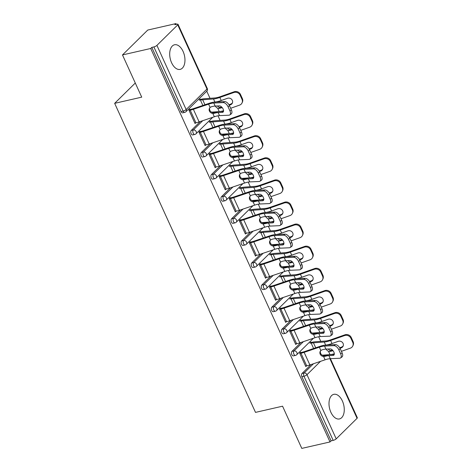 <?xml version="1.0" encoding="UTF-8"?>
<svg xmlns="http://www.w3.org/2000/svg" width="472" height="472" viewBox="0 0 472 472"><rect width="100%" height="100%" fill="white"/><g stroke="black" fill="none" stroke-linecap="round" stroke-linejoin="round"><path stroke-width="0.71" d="M342.377 400.976A12.626 7.286 77.1 0 0 333.822 394.327A12.626 7.286 77.1 0 0 330.89 412.292A12.626 7.286 77.1 0 0 339.451 418.941A12.626 7.286 77.1 0 0 342.377 400.976M183.077 51.424A12.626 7.286 77.1 0 0 174.516 44.775A12.626 7.286 77.1 0 0 171.59 62.741A12.626 7.286 77.1 0 0 180.151 69.384A12.626 7.286 77.1 0 0 183.077 51.424M330.406 358.661L357.339 417.755A2.425 0.667 155.5 0 1 357.062 418.322L336.217 438.854A2.425 0.667 155.5 0 1 333.179 440.382L331.12 440.854L330.017 441.945L301.797 448.4L282.563 406.191L255.505 412.386L114.661 103.338L141.724 97.149L122.484 54.941L147.748 30.055L175.968 23.6L174.864 24.686L176.923 24.214A2.425 0.667 -24.5 0 1 178.027 24.296L207.267 88.459A2.425 0.667 -24.5 0 1 206.99 89.025L177.749 24.863A2.425 0.667 -24.5 0 0 178.027 24.296M320.777 341.362L318.677 336.748M310.712 319.267L308.605 314.659M300.64 297.171L298.54 292.563M290.569 275.076L288.469 270.468M280.504 252.98L278.397 248.372M270.432 230.885L268.332 226.277M260.361 208.789L258.261 204.181M250.296 186.694L248.195 182.086M240.224 164.604L238.124 159.99M230.153 142.509L228.053 137.895M220.088 120.413L217.987 115.799M210.016 98.318L206.765 91.19A2.425 2.425 0 0 0 207.267 88.459M176.31 24.355L175.968 23.6M135.287 83.025L114.661 103.338M156.91 45.395L186.151 109.551A2.425 0.667 -24.5 0 1 183.112 111.085A2.425 1.398 77.1 0 0 184.758 112.365L182.693 112.832A2.425 1.398 -102.9 0 1 181.047 111.557L183.112 111.085L153.872 46.923A2.425 0.667 -24.5 0 0 156.91 45.395L177.749 24.863M181.047 111.557L151.807 47.395L150.704 48.486L122.484 54.941M153.872 46.923L151.807 47.395M330.017 441.945L150.704 48.486M195.697 122.879L195.042 123.528L188.912 110.07L189.868 109.126M199.426 100.365L199.219 99.916L200.175 98.972L200.382 99.421M291.95 351.386L294.009 350.914A2.425 1.398 -102.9 0 0 293.873 354.13A2.425 1.398 77.1 0 0 295.519 355.404L293.454 355.876A2.425 1.398 -102.9 0 1 291.808 354.602A2.425 1.398 -102.9 0 1 291.95 351.386L301.012 342.454M331.12 440.854L301.879 376.697A2.425 1.398 -102.9 0 1 302.015 373.482L311.083 364.549M290.557 330.076L289.601 331.019L295.732 344.477L296.392 343.828M300.115 321.314L299.915 320.866L300.87 319.922L301.077 320.37M271.807 307.195L273.872 306.723A2.425 1.398 -102.9 0 0 273.736 309.939A2.425 1.398 77.1 0 0 275.382 311.219L273.317 311.691A2.425 1.398 -102.9 0 1 271.671 310.411A2.425 1.398 -102.9 0 1 271.807 307.195L280.875 298.269M270.421 285.89L269.465 286.828L275.595 300.286L276.25 299.637M279.979 277.123L279.772 276.675L280.734 275.731L280.934 276.179M251.67 263.01L253.73 262.538A2.425 1.398 -102.9 0 0 253.594 265.748A2.425 1.398 77.1 0 0 255.24 267.028L253.181 267.5A2.425 1.398 -102.9 0 1 251.535 266.22A2.425 1.398 -102.9 0 1 251.67 263.01L260.739 254.078M250.284 241.699L249.322 242.643L255.458 256.095L256.113 255.446M259.842 232.932L259.635 232.484L260.591 231.54L260.798 231.994M231.534 218.819L233.593 218.347A2.425 1.398 -102.9 0 0 233.457 221.557A2.425 1.398 77.1 0 0 235.103 222.837L233.044 223.309A2.425 1.398 -102.9 0 1 231.398 222.029A2.425 1.398 -102.9 0 1 231.534 218.819L240.596 209.887M230.141 197.508L229.185 198.452L235.316 211.904L235.976 211.261M239.705 188.747L239.499 188.293L240.454 187.355L240.661 187.803M211.391 174.628L213.456 174.156A2.425 1.398 -102.9 0 0 213.32 177.372A2.425 1.398 77.1 0 0 214.966 178.646L212.901 179.118A2.425 1.398 -102.9 0 1 211.255 177.838A2.425 1.398 -102.9 0 1 211.391 174.628L220.459 165.696M210.005 153.317L209.049 154.261L215.179 167.719L215.84 167.07M219.563 144.556L219.356 144.107L220.318 143.163L220.524 143.612M191.254 130.437L193.319 129.965A2.425 1.398 -102.9 0 0 193.178 133.181A2.425 1.398 77.1 0 0 194.824 134.455L192.765 134.927A2.425 1.398 -102.9 0 1 191.119 133.653A2.425 1.398 -102.9 0 1 191.254 130.437L200.323 121.505M209.497 122.46L209.291 122.012L210.246 121.068L210.453 121.516M199.939 131.222L198.977 132.166L205.113 145.624L205.768 144.975M201.326 152.533L203.385 152.061A2.425 1.398 -102.9 0 0 203.249 155.276A2.425 1.398 77.1 0 0 204.895 156.551L202.836 157.023A2.425 1.398 -102.9 0 1 201.19 155.748A2.425 1.398 -102.9 0 1 201.326 152.533L210.394 143.6M229.634 166.651L229.427 166.197L230.383 165.259L230.59 165.707M220.076 175.413L219.12 176.357L225.25 189.815L225.905 189.166M221.462 196.724L223.522 196.252A2.425 1.398 -102.9 0 0 223.386 199.461A2.425 1.398 77.1 0 0 225.032 200.742L222.973 201.214A2.425 1.398 -102.9 0 1 221.327 199.933A2.425 1.398 -102.9 0 1 221.462 196.724L230.531 187.791M249.771 210.842L249.564 210.388L250.526 209.444L250.726 209.898M240.213 219.604L239.257 220.548L245.387 234L246.048 233.357M241.599 240.915L243.664 240.443A2.425 1.398 -102.9 0 0 243.528 243.652A2.425 1.398 77.1 0 0 245.174 244.933L243.109 245.405A2.425 1.398 -102.9 0 1 241.463 244.124A2.425 1.398 -102.9 0 1 241.599 240.915L250.667 231.982M269.907 255.027L269.707 254.579L270.662 253.635L270.869 254.089M260.349 263.795L259.393 264.739L265.524 278.191L266.184 277.542M261.742 285.1L263.801 284.628A2.425 1.398 -102.9 0 0 263.665 287.843A2.425 1.398 77.1 0 0 265.311 289.124L263.252 289.596A2.425 1.398 -102.9 0 1 261.6 288.315A2.425 1.398 -102.9 0 1 261.742 285.1L270.804 276.173M290.05 299.218L289.843 298.77L290.799 297.826L291.006 298.274M280.492 307.98L279.53 308.924L285.666 322.382L286.321 321.733M281.878 329.291L283.938 328.819A2.425 1.398 -102.9 0 0 283.802 332.034A2.425 1.398 77.1 0 0 285.448 333.309L283.389 333.781A2.425 1.398 -102.9 0 1 281.743 332.506A2.425 1.398 -102.9 0 1 281.878 329.291L290.947 320.358M310.187 343.409L309.98 342.961L310.942 342.017L311.142 342.466M300.629 352.171L299.673 353.115L305.803 366.573L306.458 365.924M215.173 106.064L219.368 105.881A3.723 2.012 55 0 1 223.103 109.038A3.723 2.012 55 0 1 222.99 112.183A3.723 2.012 55 0 1 222.336 112.395L218.141 112.578A10.844 2.974 -24.5 0 0 215.604 112.955A10.844 2.974 -24.5 0 0 214.229 113.315L212.831 113.457A3.723 3.357 29 0 1 209.438 111.144A3.723 3.357 29 0 1 209.509 108.212A3.723 3.357 29 0 1 210.099 107.463L211.255 106.802A10.844 2.974 -24.5 0 1 212.636 106.442A10.844 2.974 -24.5 0 1 215.173 106.064L213.786 103.02A10.844 2.974 -24.5 0 0 211.249 103.397A10.844 2.974 -24.5 0 0 208.589 104.159L193.378 109.309A12.945 3.546 155.5 0 1 190.204 110.218L189.089 110.472M190.051 109.528L191.16 109.274A10.844 2.974 -24.5 0 0 193.821 108.513L209.031 103.362A12.945 3.546 155.5 0 1 212.205 102.453A12.945 3.546 155.5 0 1 215.232 102.005L224.619 101.586A4.856 2.626 55 0 1 229.498 105.704L228.047 106.725L229.917 110.831A4.856 2.626 -125 0 1 229.77 114.938A4.856 2.626 -125 0 1 228.914 115.209L219.527 115.622A10.844 2.974 -24.5 0 0 216.99 116A10.844 2.974 -24.5 0 0 214.335 116.767L199.125 121.912A12.945 3.546 155.5 0 1 195.951 122.82L194.836 123.08M209.757 107.834A3.723 3.357 -151 0 0 209.881 110.354A3.723 3.357 -151 0 0 213.273 112.666L214.672 112.513A12.945 3.546 155.5 0 1 216.559 112.011A12.945 3.546 155.5 0 1 219.592 111.563L223.492 111.392M229.917 110.831L231.368 109.817L229.498 105.704M231.368 109.817A4.856 2.626 55 0 1 231.215 113.917L229.77 114.938M228.047 106.725A4.856 2.626 -125 0 0 223.173 102.607L213.786 103.02M234.183 91.757A4.856 4.443 25.2 0 1 240.49 94.465L240.13 95.232A4.856 4.443 -154.8 0 0 233.823 92.524L234.183 91.757L220.212 96.689A10.844 2.974 155.5 0 1 217.138 97.592A10.844 2.974 155.5 0 1 214.89 97.952L204.087 98.76A12.945 3.546 -24.5 0 0 201.397 99.191L199.52 99.621M202.866 105.451L200.441 100.135A10.844 2.974 155.5 0 1 202.695 99.775L213.497 98.967A12.945 3.546 -24.5 0 0 216.182 98.536A12.945 3.546 -24.5 0 0 219.852 97.456L233.823 92.524M215.002 102.271L215.863 101.905A12.945 3.546 -24.5 0 0 217.568 101.58A12.945 3.546 -24.5 0 0 221.238 100.501L227.48 98.294A3.723 3.404 25.2 0 1 232.318 100.371A3.723 3.404 25.2 0 1 232.336 103.138A3.723 3.404 25.2 0 1 230.454 104.814L230.814 104.046L228.95 104.701M217.38 105.964A3.723 2.136 -126 0 0 219.126 107.256L220.235 107.398L218.831 108.418A12.945 3.546 -24.5 0 0 220.542 108.094A12.945 3.546 -24.5 0 0 222.253 107.651M221.757 107.091A10.844 2.974 155.5 0 1 221.498 107.156A10.844 2.974 155.5 0 1 220.235 107.398M211.55 112.147L219.238 111.575A12.945 3.546 -24.5 0 0 221.928 111.144A12.945 3.546 -24.5 0 0 223.545 110.719M218.831 108.418L217.734 108.265A3.723 2.136 54 0 1 215.297 106.058M230.666 108.271L239.564 105.132A4.856 4.443 -154.8 0 0 242.024 102.949A4.856 4.443 -154.8 0 0 242 99.338L242.366 98.571A4.856 4.443 25.2 0 1 242.384 102.182L242.024 102.949M240.13 95.232L242 99.338M229.262 105.232L230.454 104.814M240.49 94.465L242.366 98.571M230.814 104.046A3.723 3.404 -154.8 0 0 232.489 102.743M225.238 128.16L229.439 127.971A3.723 2.012 55 0 1 233.174 131.133A3.723 2.012 55 0 1 233.062 134.278A3.723 2.012 55 0 1 232.407 134.49L228.212 134.673A10.844 2.974 -24.5 0 0 225.675 135.051A10.844 2.974 -24.5 0 0 224.294 135.411L222.896 135.552A3.723 3.357 29 0 1 219.51 133.24A3.723 3.357 29 0 1 219.58 130.307A3.723 3.357 29 0 1 220.164 129.558L221.327 128.897A10.844 2.974 -24.5 0 1 222.707 128.537A10.844 2.974 -24.5 0 1 225.238 128.16L223.852 125.115A10.844 2.974 -24.5 0 0 221.315 125.493A10.844 2.974 -24.5 0 0 218.66 126.254L203.45 131.405A12.945 3.546 155.5 0 1 200.275 132.313L199.16 132.567M200.116 131.623L201.231 131.369A10.844 2.974 -24.5 0 0 203.886 130.608L219.102 125.458A12.945 3.546 155.5 0 1 222.277 124.549A12.945 3.546 155.5 0 1 225.303 124.095L234.69 123.682A4.856 2.626 55 0 1 239.564 127.8L238.118 128.821L239.988 132.927A4.856 2.626 -125 0 1 239.835 137.033A4.856 2.626 -125 0 1 238.985 137.305L229.598 137.718A10.844 2.974 -24.5 0 0 227.061 138.095A10.844 2.974 -24.5 0 0 224.406 138.856L209.19 144.007A12.945 3.546 155.5 0 1 206.016 144.916L204.907 145.169M219.828 129.93A3.723 3.357 -151 0 0 219.952 132.443A3.723 3.357 -151 0 0 223.339 134.762L224.743 134.608A12.945 3.546 155.5 0 1 226.631 134.107A12.945 3.546 155.5 0 1 229.657 133.659L233.557 133.487M239.988 132.927L241.44 131.912L239.564 127.8M241.44 131.912A4.856 2.626 55 0 1 241.286 136.013L239.835 137.033M238.118 128.821A4.856 2.626 -125 0 0 233.239 124.696L223.852 125.115M235.31 150.255L239.505 150.066A3.723 2.012 55 0 1 243.245 153.229A3.723 2.012 55 0 1 243.127 156.374A3.723 2.012 55 0 1 242.478 156.586L238.277 156.769A10.844 2.974 -24.5 0 0 235.74 157.147A10.844 2.974 -24.5 0 0 234.366 157.506L232.967 157.648A3.723 3.357 29 0 1 229.581 155.335A3.723 3.357 29 0 1 229.646 152.403A3.723 3.357 29 0 1 230.236 151.654L231.398 150.993A10.844 2.974 -24.5 0 1 232.773 150.633A10.844 2.974 -24.5 0 1 235.31 150.255L233.923 147.211A10.844 2.974 -24.5 0 0 231.386 147.588A10.844 2.974 -24.5 0 0 228.731 148.35L213.515 153.494A12.945 3.546 155.5 0 1 210.341 154.409L209.232 154.663M210.188 153.719L211.303 153.465A10.844 2.974 -24.5 0 0 213.958 152.704L229.168 147.553A12.945 3.546 155.5 0 1 232.342 146.644A12.945 3.546 155.5 0 1 235.375 146.19L244.762 145.777A4.856 2.626 55 0 1 249.635 149.895L248.183 150.916L250.054 155.022A4.856 2.626 -125 0 1 249.906 159.123A4.856 2.626 -125 0 1 249.057 159.4L239.67 159.813A10.844 2.974 -24.5 0 0 237.133 160.191A10.844 2.974 -24.5 0 0 234.472 160.952L219.262 166.103A12.945 3.546 155.5 0 1 216.087 167.011L214.972 167.265M229.899 152.025A3.723 3.357 -151 0 0 230.017 154.539A3.723 3.357 -151 0 0 233.41 156.852L234.808 156.704A12.945 3.546 155.5 0 1 236.702 156.202A12.945 3.546 155.5 0 1 239.729 155.754L243.629 155.583M250.054 155.022L251.505 154.002L249.635 149.895M251.505 154.002A4.856 2.626 55 0 1 251.358 158.108L249.906 159.123M248.183 150.916A4.856 2.626 -125 0 0 243.31 146.792L233.923 147.211M245.381 172.351L249.576 172.162A3.723 2.012 55 0 1 253.311 175.324A3.723 2.012 55 0 1 253.198 178.469A3.723 2.012 55 0 1 252.544 178.681L248.349 178.864A10.844 2.974 -24.5 0 0 245.812 179.242A10.844 2.974 -24.5 0 0 244.437 179.602L243.039 179.743A3.723 3.357 29 0 1 239.646 177.431A3.723 3.357 29 0 1 239.717 174.498A3.723 3.357 29 0 1 240.301 173.749L241.463 173.088A10.844 2.974 -24.5 0 1 242.844 172.728A10.844 2.974 -24.5 0 1 245.381 172.351L243.994 169.306A10.844 2.974 -24.5 0 0 241.457 169.684A10.844 2.974 -24.5 0 0 238.797 170.445L223.586 175.59A12.945 3.546 155.5 0 1 220.412 176.504L219.297 176.758M220.259 175.814L221.368 175.56A10.844 2.974 -24.5 0 0 224.029 174.799L239.239 169.649A12.945 3.546 155.5 0 1 242.413 168.74A12.945 3.546 155.5 0 1 245.44 168.286L254.827 167.873A4.856 2.626 55 0 1 259.706 171.991L258.255 173.006L260.125 177.118A4.856 2.626 -125 0 1 259.978 181.218A4.856 2.626 -125 0 1 259.122 181.496L249.735 181.909A10.844 2.974 -24.5 0 0 247.198 182.286A10.844 2.974 -24.5 0 0 244.543 183.047L229.327 188.198A12.945 3.546 155.5 0 1 226.159 189.107L225.044 189.36M239.965 174.121A3.723 3.357 -151 0 0 240.089 176.634A3.723 3.357 -151 0 0 243.475 178.947L244.88 178.799A12.945 3.546 155.5 0 1 246.767 178.298A12.945 3.546 155.5 0 1 249.8 177.85L253.7 177.673M260.125 177.118L261.577 176.097L259.706 171.991M261.577 176.097A4.856 2.626 55 0 1 261.423 180.204L259.978 181.218M258.255 173.006A4.856 2.626 -125 0 0 253.381 168.887L243.994 169.306M255.446 194.446L259.647 194.257A3.723 2.012 55 0 1 263.382 197.414A3.723 2.012 55 0 1 263.264 200.565A3.723 2.012 55 0 1 262.615 200.771L258.42 200.96A10.844 2.974 -24.5 0 0 255.883 201.337A10.844 2.974 -24.5 0 0 254.502 201.697L253.104 201.839A3.723 3.357 29 0 1 249.717 199.526A3.723 3.357 29 0 1 249.788 196.594A3.723 3.357 29 0 1 250.372 195.845L251.535 195.184A10.844 2.974 -24.5 0 1 252.915 194.824A10.844 2.974 -24.5 0 1 255.446 194.446L254.06 191.396A10.844 2.974 -24.5 0 0 251.523 191.774A10.844 2.974 -24.5 0 0 248.868 192.541L233.652 197.685A12.945 3.546 155.5 0 1 230.483 198.594L229.368 198.854M230.324 197.91L231.439 197.656A10.844 2.974 -24.5 0 0 234.094 196.889L249.31 191.744A12.945 3.546 155.5 0 1 252.485 190.835A12.945 3.546 155.5 0 1 255.511 190.381L264.898 189.968A4.856 2.626 55 0 1 269.772 194.086L268.326 195.101L270.196 199.213A4.856 2.626 -125 0 1 270.043 203.314A4.856 2.626 -125 0 1 269.193 203.591L259.806 204.004A10.844 2.974 -24.5 0 0 257.269 204.382A10.844 2.974 -24.5 0 0 254.614 205.143L239.398 210.294A12.945 3.546 155.5 0 1 236.224 211.202L235.115 211.456M250.036 196.21A3.723 3.357 -151 0 0 250.16 198.73A3.723 3.357 -151 0 0 253.547 201.042L254.951 200.895A12.945 3.546 155.5 0 1 256.839 200.393A12.945 3.546 155.5 0 1 259.865 199.945L263.765 199.768M270.196 199.213L271.642 198.193L269.772 194.086M271.642 198.193A4.856 2.626 55 0 1 271.494 202.299L270.043 203.314M268.326 195.101A4.856 2.626 -125 0 0 263.447 190.983L254.06 191.396M265.518 216.536L269.713 216.353A3.723 2.012 55 0 1 273.453 219.51A3.723 2.012 55 0 1 273.335 222.66A3.723 2.012 55 0 1 272.686 222.867L268.485 223.055A10.844 2.974 -24.5 0 0 265.948 223.433A10.844 2.974 -24.5 0 0 264.574 223.793L263.175 223.934A3.723 3.357 29 0 1 259.789 221.622A3.723 3.357 29 0 1 259.854 218.689A3.723 3.357 29 0 1 260.444 217.94L261.606 217.273A10.844 2.974 -24.5 0 1 262.981 216.919A10.844 2.974 -24.5 0 1 265.518 216.536L264.131 213.492A10.844 2.974 -24.5 0 0 261.594 213.869A10.844 2.974 -24.5 0 0 258.933 214.636L243.723 219.781A12.945 3.546 155.5 0 1 240.549 220.689L239.44 220.949M240.395 220.005L241.505 219.751A10.844 2.974 -24.5 0 0 244.166 218.984L259.376 213.84A12.945 3.546 155.5 0 1 262.55 212.931A12.945 3.546 155.5 0 1 265.583 212.477L274.969 212.064A4.856 2.626 55 0 1 279.843 216.182L278.392 217.197L280.262 221.303A4.856 2.626 -125 0 1 280.114 225.41A4.856 2.626 -125 0 1 279.265 225.687L269.878 226.1A10.844 2.974 -24.5 0 0 267.341 226.477A10.844 2.974 -24.5 0 0 264.68 227.238L249.47 232.389A12.945 3.546 155.5 0 1 246.295 233.298L245.18 233.552M260.107 218.306A3.723 3.357 -151 0 0 260.225 220.825A3.723 3.357 -151 0 0 263.618 223.138L265.016 222.99A12.945 3.546 155.5 0 1 266.91 222.489A12.945 3.546 155.5 0 1 269.937 222.035L273.837 221.864M280.262 221.303L281.713 220.288L279.843 216.182M281.713 220.288A4.856 2.626 55 0 1 281.566 224.395L280.114 225.41M278.392 217.197A4.856 2.626 -125 0 0 273.518 213.078L264.131 213.492M244.254 113.852A4.856 4.443 25.2 0 1 250.561 116.56L250.201 117.327A4.856 4.443 -154.8 0 0 243.888 114.619L244.254 113.852L230.283 118.785A10.844 2.974 155.5 0 1 227.209 119.687A10.844 2.974 155.5 0 1 224.961 120.047L214.152 120.856A12.945 3.546 -24.5 0 0 211.468 121.286L209.592 121.717M212.931 127.546L210.512 122.23A10.844 2.974 155.5 0 1 212.76 121.865L223.563 121.062A12.945 3.546 -24.5 0 0 226.253 120.631A12.945 3.546 -24.5 0 0 229.917 119.552L243.888 114.619M225.073 124.366L225.929 124A12.945 3.546 -24.5 0 0 227.64 123.676A12.945 3.546 -24.5 0 0 231.304 122.596L237.552 120.389A3.723 3.404 25.2 0 1 242.39 122.466A3.723 3.404 25.2 0 1 242.401 125.233A3.723 3.404 25.2 0 1 240.519 126.909L240.885 126.142L239.021 126.797M227.451 128.06A3.723 2.136 -126 0 0 229.197 129.352L230.306 129.493L228.896 130.514A12.945 3.546 -24.5 0 0 230.607 130.189A12.945 3.546 -24.5 0 0 232.318 129.741M231.823 129.186A10.844 2.974 155.5 0 1 231.563 129.245A10.844 2.974 155.5 0 1 230.306 129.493M221.616 134.243L229.309 133.67A12.945 3.546 -24.5 0 0 231.994 133.234A12.945 3.546 -24.5 0 0 233.616 132.815M228.896 130.514L227.805 130.36A3.723 2.136 54 0 1 225.368 128.154M240.732 130.366L249.635 127.228A4.856 4.443 -154.8 0 0 252.089 125.045A4.856 4.443 -154.8 0 0 252.072 121.434L252.431 120.667A4.856 4.443 25.2 0 1 252.455 124.278L252.089 125.045M250.201 117.327L252.072 121.434M239.328 127.328L240.519 126.909M250.561 116.56L252.431 120.667M240.885 126.142A3.723 3.404 -154.8 0 0 242.561 124.838M254.32 135.948A4.856 4.443 25.2 0 1 260.632 138.65L260.273 139.423A4.856 4.443 -154.8 0 0 253.96 136.715L254.32 135.948L240.348 140.88A10.844 2.974 155.5 0 1 237.28 141.783A10.844 2.974 155.5 0 1 235.026 142.143L224.224 142.951A12.945 3.546 -24.5 0 0 221.539 143.382L219.657 143.807M223.002 149.642L220.577 144.32A10.844 2.974 155.5 0 1 222.831 143.96L233.634 143.158A12.945 3.546 -24.5 0 0 236.319 142.727A12.945 3.546 -24.5 0 0 239.988 141.647L253.96 136.715M235.139 146.462L236 146.096A12.945 3.546 -24.5 0 0 237.711 145.771A12.945 3.546 -24.5 0 0 241.375 144.692L247.623 142.485A3.723 3.404 25.2 0 1 252.461 144.562A3.723 3.404 25.2 0 1 252.473 147.329A3.723 3.404 25.2 0 1 250.591 149.005L250.951 148.232L249.092 148.892M237.522 150.155A3.723 2.136 -126 0 0 239.269 151.447L240.372 151.589L238.968 152.609A12.945 3.546 -24.5 0 0 240.679 152.285A12.945 3.546 -24.5 0 0 242.39 151.837M241.894 151.282A10.844 2.974 155.5 0 1 241.635 151.341A10.844 2.974 155.5 0 1 240.372 151.589M231.687 156.338L239.381 155.76A12.945 3.546 -24.5 0 0 242.065 155.329A12.945 3.546 -24.5 0 0 243.688 154.91M238.968 152.609L237.87 152.456A3.723 2.136 54 0 1 235.434 150.249M250.803 152.462L259.706 149.323A4.856 4.443 -154.8 0 0 262.161 147.14A4.856 4.443 -154.8 0 0 262.143 143.529L262.503 142.762A4.856 4.443 25.2 0 1 262.52 146.373L262.161 147.14M260.273 139.423L262.143 143.529M249.399 149.423L250.591 149.005M260.632 138.65L262.503 142.762M250.951 148.232A3.723 3.404 -154.8 0 0 252.626 146.934M264.391 158.043A4.856 4.443 25.2 0 1 270.698 160.745L270.338 161.512A4.856 4.443 -154.8 0 0 264.031 158.81L264.391 158.043L250.42 162.97A10.844 2.974 155.5 0 1 247.346 163.878A10.844 2.974 155.5 0 1 245.098 164.238L234.295 165.041A12.945 3.546 -24.5 0 0 231.605 165.477L229.728 165.902M233.074 171.737L230.649 166.415A10.844 2.974 155.5 0 1 232.897 166.055L243.705 165.253A12.945 3.546 -24.5 0 0 246.39 164.822A12.945 3.546 -24.5 0 0 250.06 163.743L264.031 158.81M245.21 168.557L246.065 168.191A12.945 3.546 -24.5 0 0 247.776 167.867A12.945 3.546 -24.5 0 0 251.446 166.787L257.688 164.58A3.723 3.404 25.2 0 1 262.526 166.657A3.723 3.404 25.2 0 1 262.544 169.424A3.723 3.404 25.2 0 1 260.662 171.094L261.022 170.327L259.157 170.988M247.588 172.25A3.723 2.136 -126 0 0 249.334 173.537L250.443 173.684L249.039 174.705A12.945 3.546 -24.5 0 0 250.744 174.38A12.945 3.546 -24.5 0 0 252.455 173.932M251.959 173.377A10.844 2.974 155.5 0 1 251.706 173.436A10.844 2.974 155.5 0 1 250.443 173.684M241.752 178.428L249.446 177.855A12.945 3.546 -24.5 0 0 252.137 177.425A12.945 3.546 -24.5 0 0 253.753 177.006M249.039 174.705L247.942 174.552A3.723 2.136 54 0 1 245.505 172.345M260.874 174.557L269.772 171.413A4.856 4.443 -154.8 0 0 272.232 169.236A4.856 4.443 -154.8 0 0 272.208 165.625L272.574 164.858A4.856 4.443 25.2 0 1 272.592 168.469L272.232 169.236M270.338 161.512L272.208 165.625M259.47 171.519L260.662 171.094M270.698 160.745L272.574 164.858M261.022 170.327A3.723 3.404 -154.8 0 0 262.697 169.029M274.462 180.139A4.856 4.443 25.2 0 1 280.769 182.841L280.409 183.608A4.856 4.443 -154.8 0 0 274.096 180.906L274.462 180.139L260.485 185.065A10.844 2.974 155.5 0 1 257.417 185.974A10.844 2.974 155.5 0 1 255.163 186.334L244.36 187.136A12.945 3.546 -24.5 0 0 241.676 187.567L239.8 187.998M243.139 193.833L240.72 188.511A10.844 2.974 155.5 0 1 242.968 188.151L253.771 187.349A12.945 3.546 -24.5 0 0 256.461 186.918A12.945 3.546 -24.5 0 0 260.125 185.832L274.096 180.906M255.275 190.653L256.137 190.281A12.945 3.546 -24.5 0 0 257.848 189.962A12.945 3.546 -24.5 0 0 261.512 188.883L267.76 186.676A3.723 3.404 25.2 0 1 272.598 188.753A3.723 3.404 25.2 0 1 272.609 191.52A3.723 3.404 25.2 0 1 270.727 193.19L271.087 192.423L269.229 193.083M257.659 194.346A3.723 2.136 -126 0 0 259.405 195.632L260.509 195.78L259.104 196.8A12.945 3.546 -24.5 0 0 260.815 196.476A12.945 3.546 -24.5 0 0 262.526 196.028M262.031 195.473A10.844 2.974 155.5 0 1 261.771 195.532A10.844 2.974 155.5 0 1 260.509 195.78M251.824 200.523L259.517 199.951A12.945 3.546 -24.5 0 0 262.202 199.52A12.945 3.546 -24.5 0 0 263.824 199.101M259.104 196.8L258.013 196.647A3.723 2.136 54 0 1 255.57 194.44M270.94 196.653L279.843 193.508A4.856 4.443 -154.8 0 0 282.297 191.331A4.856 4.443 -154.8 0 0 282.28 187.72L282.639 186.947A4.856 4.443 25.2 0 1 282.663 190.564L282.297 191.331M280.409 183.608L282.28 187.72M269.536 193.614L270.727 193.19M280.769 182.841L282.639 186.947M271.087 192.423A3.723 3.404 -154.8 0 0 272.769 191.125M284.527 202.234A4.856 4.443 25.2 0 1 290.84 204.936L290.475 205.703A4.856 4.443 -154.8 0 0 284.168 203.001L284.527 202.234L270.556 207.161A10.844 2.974 155.5 0 1 267.488 208.069A10.844 2.974 155.5 0 1 265.234 208.429L254.432 209.232A12.945 3.546 -24.5 0 0 251.747 209.662L249.865 210.093M253.21 215.928L250.785 210.606A10.844 2.974 155.5 0 1 253.039 210.246L263.842 209.444A12.945 3.546 -24.5 0 0 266.527 209.013A12.945 3.546 -24.5 0 0 270.196 207.928L284.168 203.001M265.347 212.748L266.208 212.376A12.945 3.546 -24.5 0 0 267.919 212.058A12.945 3.546 -24.5 0 0 271.583 210.978L277.831 208.772A3.723 3.404 25.2 0 1 282.669 210.848A3.723 3.404 25.2 0 1 282.681 213.615A3.723 3.404 25.2 0 1 280.799 215.285L281.159 214.518L279.3 215.173M267.73 216.441A3.723 2.136 -126 0 0 269.477 217.728L270.58 217.875L269.176 218.896A12.945 3.546 -24.5 0 0 270.887 218.571A12.945 3.546 -24.5 0 0 272.598 218.123M272.102 217.568A10.844 2.974 155.5 0 1 271.842 217.627A10.844 2.974 155.5 0 1 270.58 217.875M261.895 222.619L269.583 222.047A12.945 3.546 -24.5 0 0 272.273 221.616A12.945 3.546 -24.5 0 0 273.896 221.197M269.176 218.896L268.078 218.742A3.723 2.136 54 0 1 265.642 216.536M281.011 218.748L289.914 215.604A4.856 4.443 -154.8 0 0 292.369 213.427A4.856 4.443 -154.8 0 0 292.351 209.81L292.711 209.043A4.856 4.443 25.2 0 1 292.728 212.66L292.369 213.427M290.475 205.703L292.351 209.81M279.607 215.704L280.799 215.285M290.84 204.936L292.711 209.043M281.159 214.518A3.723 3.404 -154.8 0 0 282.834 213.22M275.589 238.631L279.784 238.448A3.723 2.012 55 0 1 283.519 241.605A3.723 2.012 55 0 1 283.406 244.756A3.723 2.012 55 0 1 282.752 244.962L278.557 245.151A10.844 2.974 -24.5 0 0 276.02 245.528A10.844 2.974 -24.5 0 0 274.639 245.888L273.247 246.03A3.723 3.357 29 0 1 269.854 243.717A3.723 3.357 29 0 1 269.925 240.785A3.723 3.357 29 0 1 270.509 240.036L271.671 239.369A10.844 2.974 -24.5 0 1 273.052 239.009A10.844 2.974 -24.5 0 1 275.589 238.631L274.197 235.587A10.844 2.974 -24.5 0 0 271.665 235.965A10.844 2.974 -24.5 0 0 269.005 236.726L253.794 241.876A12.945 3.546 155.5 0 1 250.62 242.785L249.505 243.039M250.467 242.101L251.576 241.841A10.844 2.974 -24.5 0 0 254.237 241.08L269.447 235.935A12.945 3.546 155.5 0 1 272.621 235.021A12.945 3.546 155.5 0 1 275.648 234.572L285.035 234.159A4.856 2.626 55 0 1 289.908 238.277L288.463 239.292L290.333 243.399A4.856 2.626 -125 0 1 290.186 247.505A4.856 2.626 -125 0 1 289.33 247.776L279.943 248.195A10.844 2.974 -24.5 0 0 277.406 248.573A10.844 2.974 -24.5 0 0 274.751 249.334L259.535 254.485A12.945 3.546 155.5 0 1 256.367 255.393L255.252 255.647M270.173 240.401A3.723 3.357 -151 0 0 270.297 242.921A3.723 3.357 -151 0 0 273.683 245.233L275.087 245.086A12.945 3.546 155.5 0 1 276.975 244.584A12.945 3.546 155.5 0 1 280.008 244.13L283.908 243.959M290.333 243.399L291.784 242.384L289.908 238.277M291.784 242.384A4.856 2.626 55 0 1 291.631 246.49L290.186 247.505M288.463 239.292A4.856 2.626 -125 0 0 283.589 235.174L274.197 235.587M294.599 224.324A4.856 4.443 25.2 0 1 300.906 227.032L300.546 227.799A4.856 4.443 -154.8 0 0 294.239 225.097L294.599 224.324L280.628 229.256A10.844 2.974 155.5 0 1 277.554 230.165A10.844 2.974 155.5 0 1 275.306 230.525L264.503 231.327A12.945 3.546 -24.5 0 0 261.812 231.758L259.936 232.189M263.282 238.018L260.857 232.702A10.844 2.974 155.5 0 1 263.105 232.342L273.907 231.534A12.945 3.546 -24.5 0 0 276.598 231.103A12.945 3.546 -24.5 0 0 280.262 230.023L294.239 225.097M275.418 234.844L276.273 234.472A12.945 3.546 -24.5 0 0 277.984 234.153A12.945 3.546 -24.5 0 0 281.654 233.068L287.896 230.867A3.723 3.404 25.2 0 1 292.734 232.938A3.723 3.404 25.2 0 1 292.752 235.711A3.723 3.404 25.2 0 1 290.864 237.381L291.23 236.614L289.365 237.268M277.796 238.537A3.723 2.136 -126 0 0 279.542 239.823L280.651 239.965L279.247 240.991A12.945 3.546 -24.5 0 0 280.952 240.667A12.945 3.546 -24.5 0 0 282.663 240.218M282.167 239.664A10.844 2.974 155.5 0 1 281.914 239.723A10.844 2.974 155.5 0 1 280.651 239.965M271.96 244.714L279.654 244.142A12.945 3.546 -24.5 0 0 282.344 243.711A12.945 3.546 -24.5 0 0 283.961 243.286M279.247 240.991L278.15 240.838A3.723 2.136 54 0 1 275.713 238.625M291.082 240.844L299.98 237.699A4.856 4.443 -154.8 0 0 302.44 235.522A4.856 4.443 -154.8 0 0 302.416 231.905L302.782 231.138A4.856 4.443 25.2 0 1 302.8 234.755L302.44 235.522M300.546 227.799L302.416 231.905M289.678 237.799L290.864 237.381M300.906 227.032L302.782 231.138M291.23 236.614A3.723 3.404 -154.8 0 0 292.905 235.316M285.654 260.727L289.855 260.544A3.723 2.012 55 0 1 293.59 263.7A3.723 2.012 55 0 1 293.472 266.851A3.723 2.012 55 0 1 292.823 267.058L288.628 267.24A10.844 2.974 -24.5 0 0 286.091 267.624A10.844 2.974 -24.5 0 0 284.71 267.978L283.312 268.125A3.723 3.357 29 0 1 279.925 265.813A3.723 3.357 29 0 1 279.99 262.88A3.723 3.357 29 0 1 280.58 262.131L281.743 261.464A10.844 2.974 -24.5 0 1 283.117 261.104A10.844 2.974 -24.5 0 1 285.654 260.727L284.268 257.683A10.844 2.974 -24.5 0 0 281.731 258.06A10.844 2.974 -24.5 0 0 279.076 258.821L263.86 263.972A12.945 3.546 155.5 0 1 260.692 264.88L259.576 265.134M260.532 264.19L261.647 263.937A10.844 2.974 -24.5 0 0 264.302 263.175L279.518 258.031A12.945 3.546 155.5 0 1 282.693 257.116A12.945 3.546 155.5 0 1 285.719 256.668L295.106 256.255A4.856 2.626 55 0 1 299.98 260.373L298.528 261.388L300.404 265.494A4.856 2.626 -125 0 1 300.251 269.6A4.856 2.626 -125 0 1 299.401 269.872L290.014 270.291A10.844 2.974 -24.5 0 0 287.477 270.668A10.844 2.974 -24.5 0 0 284.817 271.43L269.606 276.574A12.945 3.546 155.5 0 1 266.432 277.489L265.323 277.743M280.244 262.497A3.723 3.357 -151 0 0 280.368 265.016A3.723 3.357 -151 0 0 283.755 267.329L285.159 267.181A12.945 3.546 155.5 0 1 287.047 266.68A12.945 3.546 155.5 0 1 290.073 266.226L293.973 266.055M300.404 265.494L301.85 264.479L299.98 260.373M301.85 264.479A4.856 2.626 55 0 1 301.702 268.586L300.251 269.6M298.528 261.388A4.856 2.626 -125 0 0 293.655 257.269L284.268 257.683M304.67 246.419A4.856 4.443 25.2 0 1 310.977 249.127L310.617 249.894A4.856 4.443 -154.8 0 0 304.304 247.186L304.67 246.419L290.693 251.352A10.844 2.974 155.5 0 1 287.625 252.255A10.844 2.974 155.5 0 1 285.371 252.62L274.568 253.423A12.945 3.546 -24.5 0 0 271.884 253.853L270.008 254.284M273.347 260.113L270.928 254.797A10.844 2.974 155.5 0 1 273.176 254.438L283.979 253.629A12.945 3.546 -24.5 0 0 286.669 253.198A12.945 3.546 -24.5 0 0 290.333 252.119L304.304 247.186M285.483 256.939L286.345 256.567A12.945 3.546 -24.5 0 0 288.056 256.243A12.945 3.546 -24.5 0 0 291.72 255.163L297.968 252.962A3.723 3.404 25.2 0 1 302.806 255.033A3.723 3.404 25.2 0 1 302.817 257.806A3.723 3.404 25.2 0 1 300.935 259.476L301.295 258.709L299.437 259.364M287.867 260.632A3.723 2.136 -126 0 0 289.613 261.919L290.717 262.06L289.312 263.081A12.945 3.546 -24.5 0 0 291.023 262.762A12.945 3.546 -24.5 0 0 292.734 262.314M292.239 261.759A10.844 2.974 155.5 0 1 291.979 261.818A10.844 2.974 155.5 0 1 290.717 262.06M282.032 266.81L289.725 266.238A12.945 3.546 -24.5 0 0 292.41 265.807A12.945 3.546 -24.5 0 0 294.032 265.382M289.312 263.081L288.221 262.933A3.723 2.136 54 0 1 285.778 260.721M301.148 262.933L310.051 259.795A4.856 4.443 -154.8 0 0 312.505 257.612A4.856 4.443 -154.8 0 0 312.488 254.001L312.847 253.234A4.856 4.443 25.2 0 1 312.865 256.845L312.505 257.612M310.617 249.894L312.488 254.001M299.744 259.895L300.935 259.476M310.977 249.127L312.847 253.234M301.295 258.709A3.723 3.404 -154.8 0 0 302.971 257.411M295.726 282.822L299.921 282.639A3.723 2.012 55 0 1 303.661 285.796A3.723 2.012 55 0 1 303.543 288.941A3.723 2.012 55 0 1 302.888 289.153L298.693 289.336A10.844 2.974 -24.5 0 0 296.156 289.714A10.844 2.974 -24.5 0 0 294.782 290.073L293.383 290.221A3.723 3.357 29 0 1 289.991 287.908A3.723 3.357 29 0 1 290.062 284.976A3.723 3.357 29 0 1 290.652 284.221L291.814 283.56A10.844 2.974 -24.5 0 1 293.189 283.2A10.844 2.974 -24.5 0 1 295.726 282.822L294.339 279.778A10.844 2.974 -24.5 0 0 291.802 280.156A10.844 2.974 -24.5 0 0 289.141 280.917L273.931 286.067A12.945 3.546 155.5 0 1 270.757 286.976L269.648 287.23M270.603 286.286L271.713 286.032A10.844 2.974 -24.5 0 0 274.374 285.271L289.584 280.12A12.945 3.546 155.5 0 1 292.758 279.212A12.945 3.546 155.5 0 1 295.785 278.763L305.178 278.344A4.856 2.626 55 0 1 310.051 282.468L308.599 283.483L310.47 287.59A4.856 2.626 -125 0 1 310.322 291.696A4.856 2.626 -125 0 1 309.473 291.967L300.08 292.386A10.844 2.974 -24.5 0 0 297.549 292.764A10.844 2.974 -24.5 0 0 294.888 293.525L279.678 298.67A12.945 3.546 155.5 0 1 276.503 299.584L275.388 299.838M290.315 284.592A3.723 3.357 -151 0 0 290.433 287.112A3.723 3.357 -151 0 0 293.826 289.424L295.224 289.277A12.945 3.546 155.5 0 1 297.118 288.775A12.945 3.546 155.5 0 1 300.145 288.321L304.045 288.15M310.47 287.59L311.921 286.575L310.051 282.468M311.921 286.575A4.856 2.626 55 0 1 311.768 290.681L310.322 291.696M308.599 283.483A4.856 2.626 -125 0 0 303.726 279.365L294.339 279.778M314.736 268.515A4.856 4.443 25.2 0 1 321.048 271.223L320.683 271.99A4.856 4.443 -154.8 0 0 314.376 269.282L314.736 268.515L300.764 273.447A10.844 2.974 155.5 0 1 297.696 274.35A10.844 2.974 155.5 0 1 295.442 274.716L284.64 275.518A12.945 3.546 -24.5 0 0 281.955 275.949L280.073 276.38M283.418 282.209L280.993 276.893A10.844 2.974 155.5 0 1 283.247 276.533L294.05 275.725A12.945 3.546 -24.5 0 0 296.735 275.294A12.945 3.546 -24.5 0 0 300.404 274.214L314.376 269.282M295.555 279.029L296.416 278.663A12.945 3.546 -24.5 0 0 298.121 278.338A12.945 3.546 -24.5 0 0 301.791 277.259L308.039 275.058A3.723 3.404 25.2 0 1 312.871 277.129A3.723 3.404 25.2 0 1 312.889 279.902A3.723 3.404 25.2 0 1 311.007 281.572L311.367 280.805L309.508 281.459M297.932 282.728A3.723 2.136 -126 0 0 299.679 284.014L300.788 284.156L299.384 285.176A12.945 3.546 -24.5 0 0 301.095 284.858A12.945 3.546 -24.5 0 0 302.806 284.409M302.31 283.849A10.844 2.974 155.5 0 1 302.05 283.914A10.844 2.974 155.5 0 1 300.788 284.156M292.103 288.905L299.791 288.333A12.945 3.546 -24.5 0 0 302.481 287.902A12.945 3.546 -24.5 0 0 304.104 287.477M299.384 285.176L298.286 285.029A3.723 2.136 54 0 1 295.85 282.817M311.219 285.029L320.122 281.89A4.856 4.443 -154.8 0 0 322.577 279.707A4.856 4.443 -154.8 0 0 322.559 276.096L322.919 275.329A4.856 4.443 25.2 0 1 322.937 278.94L322.577 279.707M320.683 271.99L322.559 276.096M309.815 281.99L311.007 281.572M321.048 271.223L322.919 275.329M311.367 280.805A3.723 3.404 -154.8 0 0 313.042 279.501M305.797 304.918L309.992 304.735A3.723 2.012 55 0 1 313.727 307.892A3.723 2.012 55 0 1 313.614 311.036A3.723 2.012 55 0 1 312.96 311.249L308.765 311.431A10.844 2.974 -24.5 0 0 306.228 311.809A10.844 2.974 -24.5 0 0 304.847 312.169L303.449 312.317A3.723 3.357 29 0 1 300.062 309.998A3.723 3.357 29 0 1 300.133 307.065A3.723 3.357 29 0 1 300.717 306.316L301.879 305.655A10.844 2.974 -24.5 0 1 303.26 305.296A10.844 2.974 -24.5 0 1 305.797 304.918L304.405 301.873A10.844 2.974 -24.5 0 0 301.873 302.251A10.844 2.974 -24.5 0 0 299.213 303.012L284.002 308.163A12.945 3.546 155.5 0 1 280.828 309.072L279.713 309.325M280.675 308.381L281.784 308.127A10.844 2.974 -24.5 0 0 284.445 307.366L299.655 302.216A12.945 3.546 155.5 0 1 302.829 301.307A12.945 3.546 155.5 0 1 305.856 300.859L315.243 300.44A4.856 2.626 55 0 1 320.116 304.564L318.671 305.579L320.541 309.685A4.856 2.626 -125 0 1 320.388 313.791A4.856 2.626 -125 0 1 319.538 314.063L310.151 314.476A10.844 2.974 -24.5 0 0 307.614 314.853A10.844 2.974 -24.5 0 0 304.959 315.62L289.743 320.765A12.945 3.546 155.5 0 1 286.569 321.674L285.46 321.933M300.381 306.688A3.723 3.357 -151 0 0 300.505 309.207A3.723 3.357 -151 0 0 303.891 311.52L305.296 311.367A12.945 3.546 155.5 0 1 307.183 310.871A12.945 3.546 155.5 0 1 310.216 310.417L314.116 310.246M320.541 309.685L321.993 308.67L320.116 304.564M321.993 308.67A4.856 2.626 55 0 1 321.839 312.771L320.388 313.791M318.671 305.579A4.856 2.626 -125 0 0 313.797 301.46L304.405 301.873M324.807 290.61A4.856 4.443 25.2 0 1 331.114 293.318L330.754 294.085A4.856 4.443 -154.8 0 0 324.447 291.377L324.807 290.61L310.836 295.543A10.844 2.974 155.5 0 1 307.762 296.445A10.844 2.974 155.5 0 1 305.514 296.805L294.711 297.614A12.945 3.546 -24.5 0 0 292.02 298.044L290.144 298.475M293.49 304.304L291.065 298.988A10.844 2.974 155.5 0 1 293.313 298.628L304.115 297.82A12.945 3.546 -24.5 0 0 306.806 297.389A12.945 3.546 -24.5 0 0 310.47 296.31L324.447 291.377M305.626 301.124L306.481 300.758A12.945 3.546 -24.5 0 0 308.192 300.434A12.945 3.546 -24.5 0 0 311.862 299.354L318.104 297.153A3.723 3.404 25.2 0 1 322.942 299.224A3.723 3.404 25.2 0 1 322.96 301.997A3.723 3.404 25.2 0 1 321.072 303.667L321.438 302.9L319.573 303.555M308.004 304.818A3.723 2.136 -126 0 0 309.75 306.11L310.859 306.251L309.455 307.272A12.945 3.546 -24.5 0 0 311.16 306.953A12.945 3.546 -24.5 0 0 312.871 306.505M312.375 305.944A10.844 2.974 155.5 0 1 312.122 306.009A10.844 2.974 155.5 0 1 310.859 306.251M302.168 311.001L309.862 310.428A12.945 3.546 -24.5 0 0 312.553 309.998A12.945 3.546 -24.5 0 0 314.169 309.573M309.455 307.272L308.358 307.124A3.723 2.136 54 0 1 305.921 304.912M321.29 307.124L330.188 303.986A4.856 4.443 -154.8 0 0 332.648 301.803A4.856 4.443 -154.8 0 0 332.624 298.192L332.99 297.425A4.856 4.443 25.2 0 1 333.008 301.036L332.648 301.803M330.754 294.085L332.624 298.192M319.886 304.086L321.072 303.667M331.114 293.318L332.99 297.425M321.438 302.9A3.723 3.404 -154.8 0 0 323.113 301.596M315.862 327.013L320.057 326.831A3.723 2.012 55 0 1 323.798 329.987A3.723 2.012 55 0 1 323.68 333.132A3.723 2.012 55 0 1 323.031 333.344L318.836 333.527A10.844 2.974 -24.5 0 0 316.299 333.905A10.844 2.974 -24.5 0 0 314.918 334.264L313.52 334.406A3.723 3.357 29 0 1 310.133 332.093A3.723 3.357 29 0 1 310.198 329.161A3.723 3.357 29 0 1 310.788 328.412L311.951 327.751A10.844 2.974 -24.5 0 1 313.325 327.391A10.844 2.974 -24.5 0 1 315.862 327.013L314.476 323.969A10.844 2.974 -24.5 0 0 311.939 324.347A10.844 2.974 -24.5 0 0 309.284 325.108L294.068 330.258A12.945 3.546 155.5 0 1 290.894 331.167L289.784 331.421M290.74 330.477L291.855 330.223A10.844 2.974 -24.5 0 0 294.51 329.462L309.726 324.311A12.945 3.546 155.5 0 1 312.895 323.403A12.945 3.546 155.5 0 1 315.927 322.954L325.314 322.535A4.856 2.626 55 0 1 330.188 326.653L328.736 327.674L330.612 331.781A4.856 2.626 -125 0 1 330.459 335.887A4.856 2.626 -125 0 1 329.609 336.158L320.222 336.571A10.844 2.974 -24.5 0 0 317.685 336.949A10.844 2.974 -24.5 0 0 315.025 337.716L299.814 342.861A12.945 3.546 155.5 0 1 296.64 343.769L295.531 344.029M310.452 328.783A3.723 3.357 -151 0 0 310.576 331.303A3.723 3.357 -151 0 0 313.963 333.615L315.367 333.462A12.945 3.546 155.5 0 1 317.255 332.961A12.945 3.546 155.5 0 1 320.281 332.512L324.181 332.341M330.612 331.781L332.058 330.766L330.188 326.653M332.058 330.766A4.856 2.626 55 0 1 331.91 334.866L330.459 335.887M328.736 327.674A4.856 2.626 -125 0 0 323.863 323.556L314.476 323.969M334.872 312.706A4.856 4.443 25.2 0 1 341.185 315.414L340.825 316.181A4.856 4.443 -154.8 0 0 334.512 313.473L334.872 312.706L320.901 317.638A10.844 2.974 155.5 0 1 317.833 318.541A10.844 2.974 155.5 0 1 315.579 318.901L304.776 319.709A12.945 3.546 -24.5 0 0 302.092 320.14L300.216 320.571M303.555 326.4L301.136 321.084A10.844 2.974 155.5 0 1 303.384 320.718L314.187 319.916A12.945 3.546 -24.5 0 0 316.877 319.485A12.945 3.546 -24.5 0 0 320.541 318.405L334.512 313.473M315.691 323.22L316.553 322.854A12.945 3.546 -24.5 0 0 318.264 322.529A12.945 3.546 -24.5 0 0 321.928 321.45L328.176 319.243A3.723 3.404 25.2 0 1 333.014 321.32A3.723 3.404 25.2 0 1 333.026 324.087A3.723 3.404 25.2 0 1 331.143 325.763L331.503 324.996L329.645 325.651M318.075 326.913A3.723 2.136 -126 0 0 319.821 328.205L320.925 328.347L319.52 329.368A12.945 3.546 -24.5 0 0 321.231 329.043A12.945 3.546 -24.5 0 0 322.942 328.595M322.447 328.04A10.844 2.974 155.5 0 1 322.187 328.105A10.844 2.974 155.5 0 1 320.925 328.347M312.24 333.096L319.933 332.524A12.945 3.546 -24.5 0 0 322.618 332.093A12.945 3.546 -24.5 0 0 324.24 331.668M319.52 329.368L318.423 329.214A3.723 2.136 54 0 1 315.986 327.007M331.356 329.22L340.259 326.081A4.856 4.443 -154.8 0 0 342.713 323.898A4.856 4.443 -154.8 0 0 342.696 320.287L343.055 319.52A4.856 4.443 25.2 0 1 343.073 323.131L342.713 323.898M340.825 316.181L342.696 320.287M329.952 326.181L331.143 325.763M341.185 315.414L343.055 319.52M331.503 324.996A3.723 3.404 -154.8 0 0 333.179 323.692M325.934 349.109L330.129 348.92A3.723 2.012 55 0 1 333.869 352.082A3.723 2.012 55 0 1 333.751 355.227A3.723 2.012 55 0 1 333.096 355.44L328.901 355.623A10.844 2.974 -24.5 0 0 326.364 356A10.844 2.974 -24.5 0 0 324.99 356.36L323.591 356.502A3.723 3.357 29 0 1 320.199 354.189A3.723 3.357 29 0 1 320.27 351.257A3.723 3.357 29 0 1 320.86 350.507L322.016 349.846A10.844 2.974 -24.5 0 1 323.397 349.486A10.844 2.974 -24.5 0 1 325.934 349.109L324.547 346.064A10.844 2.974 -24.5 0 0 322.01 346.442A10.844 2.974 -24.5 0 0 319.349 347.203L304.139 352.354A12.945 3.546 155.5 0 1 300.965 353.262L299.856 353.516M300.812 352.572L301.921 352.318A10.844 2.974 -24.5 0 0 304.582 351.557L319.792 346.407A12.945 3.546 155.5 0 1 322.966 345.498A12.945 3.546 155.5 0 1 325.993 345.044L335.38 344.631A4.856 2.626 55 0 1 340.259 348.749L338.808 349.77L340.678 353.876A4.856 2.626 -125 0 1 340.53 357.982A4.856 2.626 -125 0 1 339.675 358.254L330.288 358.667A10.844 2.974 -24.5 0 0 327.757 359.044A10.844 2.974 -24.5 0 0 325.096 359.806L309.886 364.956A12.945 3.546 155.5 0 1 306.712 365.865L305.596 366.119M320.523 350.879A3.723 3.357 -151 0 0 320.641 353.392A3.723 3.357 -151 0 0 324.034 355.711L325.432 355.558A12.945 3.546 155.5 0 1 327.326 355.056A12.945 3.546 155.5 0 1 330.353 354.608L334.253 354.437M340.678 353.876L342.129 352.861L340.259 348.749M342.129 352.861A4.856 2.626 55 0 1 341.976 356.962L340.53 357.982M338.808 349.77A4.856 2.626 -125 0 0 333.934 345.646L324.547 346.064M344.943 334.801A4.856 4.443 25.2 0 1 351.257 337.509L350.891 338.276A4.856 4.443 -154.8 0 0 344.584 335.568L344.943 334.801L330.972 339.734A10.844 2.974 155.5 0 1 327.898 340.637A10.844 2.974 155.5 0 1 325.651 340.996L314.848 341.805A12.945 3.546 -24.5 0 0 312.157 342.235L310.281 342.666M313.626 348.495L311.201 343.179A10.844 2.974 155.5 0 1 313.455 342.814L324.258 342.011A12.945 3.546 -24.5 0 0 326.943 341.581A12.945 3.546 -24.5 0 0 330.612 340.501L344.584 335.568M325.763 345.315L326.624 344.949A12.945 3.546 -24.5 0 0 328.329 344.625A12.945 3.546 -24.5 0 0 331.999 343.545L338.241 341.339A3.723 3.404 25.2 0 1 343.079 343.415A3.723 3.404 25.2 0 1 343.097 346.183A3.723 3.404 25.2 0 1 341.215 347.858L341.575 347.091L339.71 347.746M328.14 349.009A3.723 2.136 -126 0 0 329.887 350.301L330.996 350.442L329.592 351.463A12.945 3.546 -24.5 0 0 331.303 351.138A12.945 3.546 -24.5 0 0 333.014 350.69M332.518 350.136A10.844 2.974 155.5 0 1 332.258 350.194A10.844 2.974 155.5 0 1 330.996 350.442M322.311 355.192L329.999 354.614A12.945 3.546 -24.5 0 0 332.689 354.183A12.945 3.546 -24.5 0 0 334.312 353.764M329.592 351.463L328.494 351.31A3.723 2.136 54 0 1 326.058 349.103M341.427 351.315L350.33 348.177A4.856 4.443 -154.8 0 0 352.785 345.994A4.856 4.443 -154.8 0 0 352.767 342.383L353.127 341.616A4.856 4.443 25.2 0 1 353.144 345.227L352.785 345.994M350.891 338.276L352.767 342.383M340.023 348.277L341.215 347.858M351.257 337.509L353.127 341.616M341.575 347.091A3.723 3.404 -154.8 0 0 343.25 345.787M186.151 109.551L206.99 89.025A2.425 1.87 45.4 0 1 206.76 91.196L185.921 111.728A2.425 1.87 45.4 0 0 186.151 109.551M357.062 418.322L329.887 358.696M327.143 354.832L326.777 355.186M320.517 361.357L306.977 374.691L336.217 438.854M333.179 440.382L303.944 376.225L301.879 376.697M302.015 373.482L304.08 373.01A2.425 1.87 -134.6 0 1 306.977 374.691A2.425 0.667 155.5 0 1 303.944 376.225A2.425 1.398 -102.9 0 1 304.08 373.01L313.496 363.735M194.824 134.455A2.425 2.425 0 0 0 195.986 133.818A2.425 1.87 45.4 0 0 196.216 131.647A2.425 1.87 -134.6 0 0 193.319 129.965L202.736 120.69M204.895 156.551A2.425 2.425 0 0 0 206.057 155.913A2.425 1.87 45.4 0 0 206.288 153.742A2.425 1.87 -134.6 0 0 203.385 152.061L212.801 142.786M214.966 178.646A2.425 2.425 0 0 0 216.129 178.009A2.425 1.87 45.4 0 0 216.359 175.838A2.425 1.87 -134.6 0 0 213.456 174.156L222.873 164.881M225.032 200.742A2.425 2.425 0 0 0 226.194 200.104A2.425 1.87 45.4 0 0 226.424 197.933A2.425 1.87 -134.6 0 0 223.522 196.252L232.938 186.977M235.103 222.837A2.425 2.425 0 0 0 236.265 222.2A2.425 1.87 45.4 0 0 236.496 220.029A2.425 1.87 -134.6 0 0 233.593 218.347L243.009 209.072M245.174 244.933A2.425 2.425 0 0 0 246.337 244.295A2.425 1.87 45.4 0 0 246.561 242.124A2.425 1.87 -134.6 0 0 243.664 240.443L253.08 231.168M255.24 267.028A2.425 2.425 0 0 0 256.402 266.391A2.425 1.87 45.4 0 0 256.632 264.22A2.425 1.87 -134.6 0 0 253.73 262.538L263.146 253.257M265.311 289.124A2.425 2.425 0 0 0 266.473 288.486A2.425 1.87 45.4 0 0 266.704 286.315A2.425 1.87 -134.6 0 0 263.801 284.628L273.217 275.353M275.382 311.219A2.425 2.425 0 0 0 276.545 310.582A2.425 1.87 45.4 0 0 276.769 308.411A2.425 1.87 -134.6 0 0 273.872 306.723L283.288 297.448M285.448 333.309A2.425 2.425 0 0 0 286.61 332.677A2.425 1.87 45.4 0 0 286.84 330.5A2.425 1.87 -134.6 0 0 283.938 328.819L293.354 319.544M295.519 355.404A2.425 2.425 0 0 0 296.681 354.767A2.425 1.87 45.4 0 0 296.912 352.596A2.425 1.87 -134.6 0 0 294.009 350.914L303.425 341.639M214.335 116.767L212.831 113.457M210.099 107.463L208.589 104.159M219.527 115.622L218.141 112.578M199.125 121.912L193.378 109.309M223.173 102.607L224.619 101.586M195.951 122.82L190.204 110.218M222.336 112.395L223.409 111.64M214.672 112.513L214.229 113.315M219.852 97.456L221.238 100.501M213.497 98.967L214.89 102.023M202.695 99.775L204.954 104.743M217.734 108.265L219.238 111.575M224.406 138.856L222.896 135.552M220.164 129.558L218.66 126.254M229.598 137.718L228.212 134.673M209.19 144.007L203.45 131.405M233.239 124.696L234.69 123.682M206.016 144.916L200.275 132.313M232.407 134.49L233.481 133.735M224.743 134.608L224.294 135.411M234.472 160.952L232.967 157.648M230.236 151.654L228.731 148.35M239.67 159.813L238.277 156.769M219.262 166.103L213.515 153.494M243.31 146.792L244.762 145.777M216.087 167.011L210.341 154.409M242.478 156.586L243.546 155.831M234.808 156.704L234.366 157.506M244.543 183.047L243.039 179.743M240.301 173.749L238.797 170.445M249.735 181.909L248.349 178.864M229.327 188.198L223.586 175.59M253.381 168.887L254.827 167.873M226.159 189.107L220.412 176.504M252.544 178.681L253.617 177.926M244.88 178.799L244.437 179.602M254.614 205.143L253.104 201.839M250.372 195.845L248.868 192.541M259.806 204.004L258.42 200.96M239.398 210.294L233.652 197.685M263.447 190.983L264.898 189.968M236.224 211.202L230.483 198.594M262.615 200.771L263.689 200.022M254.951 200.895L254.502 201.697M264.68 227.238L263.175 223.934M260.444 217.94L258.933 214.636M269.878 226.1L268.485 223.055M249.47 232.389L243.723 219.781M273.518 213.078L274.969 212.064M246.295 233.298L240.549 220.689M272.686 222.867L273.754 222.117M265.016 222.99L264.574 223.793M229.917 119.552L231.304 122.596M223.563 121.062L224.955 124.118M212.76 121.865L215.025 126.838M227.805 130.36L229.309 133.67M239.988 141.647L241.375 144.692M233.634 143.158L235.026 146.214M222.831 143.96L225.097 148.934M237.87 152.456L239.381 155.76M250.06 163.743L251.446 166.787M243.705 165.253L245.098 168.309M232.897 166.055L235.162 171.029M247.942 174.552L249.446 177.855M260.125 185.832L261.512 188.883M253.771 187.349L255.163 190.405M242.968 188.151L245.233 193.125M258.013 196.647L259.517 199.951M270.196 207.928L271.583 210.978M263.842 209.444L265.234 212.5M253.039 210.246L255.305 215.214M268.078 218.742L269.583 222.047M274.751 249.334L273.247 246.03M270.509 240.036L269.005 236.726M279.943 248.195L278.557 245.151M259.535 254.485L253.794 241.876M283.589 235.174L285.035 234.159M256.367 255.393L250.62 242.785M282.752 244.962L283.825 244.213M275.087 245.086L274.639 245.888M280.262 230.023L281.654 233.068M273.907 231.534L275.306 234.59M263.105 232.342L265.37 237.31M278.15 240.838L279.654 244.142M284.817 271.43L283.312 268.125M280.58 262.131L279.076 258.821M290.014 270.291L288.628 267.24M269.606 276.574L263.86 263.972M293.655 257.269L295.106 256.255M266.432 277.489L260.692 264.88M292.823 267.058L293.897 266.308M285.159 267.181L284.71 267.978M290.333 252.119L291.72 255.163M283.979 253.629L285.371 256.685M273.176 254.438L275.442 259.405M288.221 262.933L289.725 266.238M294.888 293.525L293.383 290.221M290.652 284.221L289.141 280.917M300.08 292.386L298.693 289.336M279.678 298.67L273.931 286.067M303.726 279.365L305.178 278.344M276.503 299.584L270.757 286.976M302.888 289.153L303.962 288.404M295.224 289.277L294.782 290.073M300.404 274.214L301.791 277.259M294.05 275.725L295.442 278.781M283.247 276.533L285.513 281.501M298.286 285.029L299.791 288.333M304.959 315.62L303.449 312.317M300.717 306.316L299.213 303.012M310.151 314.476L308.765 311.431M289.743 320.765L284.002 308.163M313.797 301.46L315.243 300.44M286.569 321.674L280.828 309.072M312.96 311.249L314.033 310.493M305.296 311.367L304.847 312.169M310.47 296.31L311.862 299.354M304.115 297.82L305.508 300.876M293.313 298.628L295.578 303.596M308.358 307.124L309.862 310.428M315.025 337.716L313.52 334.406M310.788 328.412L309.284 325.108M320.222 336.571L318.836 333.527M299.814 342.861L294.068 330.258M323.863 323.556L325.314 322.535M296.64 343.769L290.894 331.167M323.031 333.344L324.099 332.589M315.367 333.462L314.918 334.264M320.541 318.405L321.928 321.45M314.187 319.916L315.579 322.972M303.384 320.718L305.649 325.692M318.423 329.214L319.933 332.524M325.096 359.806L323.591 356.502M320.86 350.507L319.349 347.203M330.288 358.667L328.901 355.623M309.886 364.956L304.139 352.354M333.934 345.646L335.38 344.631M306.712 365.865L300.965 353.262M333.096 355.44L334.17 354.684M325.432 355.558L324.99 356.36M330.612 340.501L331.999 343.545M324.258 342.011L325.651 345.067M313.455 342.814L315.721 347.787M328.494 351.31L329.999 354.614M184.758 112.365A2.425 2.425 0 0 0 185.921 111.728M195.986 133.818L212.76 117.298M206.057 155.913L222.831 139.393M216.129 178.009L232.902 161.489M226.194 200.104L242.968 183.578M236.265 222.2L253.039 205.674M246.337 244.295L263.111 227.769M256.402 266.391L273.176 249.865M266.473 288.486L283.247 271.96M276.545 310.582L293.318 294.056M286.61 332.677L303.384 316.151M296.681 354.767L313.455 338.247"/></g></svg>
